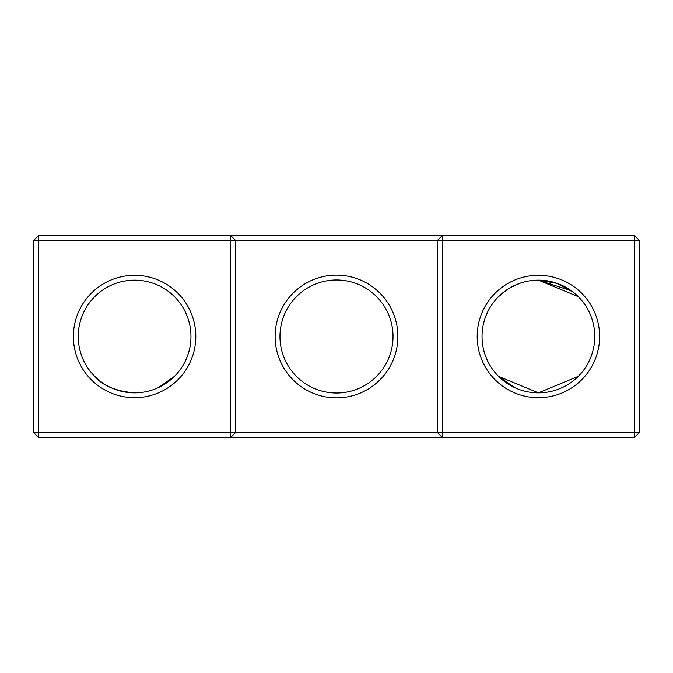 <?xml version="1.0" encoding="UTF-8"?>
<svg xmlns="http://www.w3.org/2000/svg" width="673" height="673" viewBox="0 0 673 673"><rect width="100%" height="100%" fill="white"/><g stroke="black" fill="none" stroke-linecap="round" stroke-linejoin="round"><path stroke-width="1.01" d="M230.704 235.55L38.496 235.55L38.496 432.604L230.704 432.604L230.704 240.396L33.65 240.396L33.65 432.604L38.496 432.604L38.496 437.45L230.704 437.45L230.704 432.604L437.45 432.604L437.45 240.396L235.55 240.396L235.55 432.604L230.704 437.45L442.296 437.45L437.45 432.604L442.296 432.604L442.296 240.396L437.45 240.396L442.296 235.55L442.296 240.396L634.504 240.396L634.504 432.604L442.296 432.604L442.296 437.45L634.504 437.45L639.35 432.604L639.35 240.396L634.504 240.396L634.504 235.55L230.704 235.55L230.704 240.396L235.55 240.396L230.704 235.55M134.6 392.872A56.372 56.372 0 0 1 85.782 308.318A56.372 56.372 0 0 1 183.418 308.318A56.372 56.372 0 0 1 134.6 392.872C115.966 391.265 102.675 385.764 94.742 376.358M174.458 376.358L158.55 387.53M634.504 235.55L639.35 240.396M38.496 235.55L33.65 240.396M134.6 397.718A61.218 61.218 0 0 1 81.584 305.895A61.218 61.218 0 0 1 187.616 305.895A61.218 61.218 0 0 1 134.6 397.718M336.5 397.878A61.378 61.378 0 0 0 389.659 305.811A61.378 61.378 0 0 0 283.341 305.811A61.378 61.378 0 0 0 336.5 397.878M538.4 397.718A61.218 61.218 0 0 0 591.416 305.895A61.218 61.218 0 0 0 485.384 305.895A61.218 61.218 0 0 0 538.4 397.718M576.105 294.597L578.258 296.642L573.564 292.435L578.258 296.642L573.564 292.435L578.258 296.642L573.564 292.435L578.258 296.642L573.564 292.435L578.258 296.642L573.564 292.435L578.258 296.642L573.564 292.435L578.258 296.642L573.564 292.435L578.258 296.642L573.564 292.435L578.258 296.642L573.564 292.435L578.258 296.642L538.4 280.128L571.436 290.82L555.629 282.828L559.356 284.174M571.436 290.82L557.454 283.442L573.497 292.393L571.436 290.82L573.497 292.393L571.436 290.82L573.497 292.393L571.436 290.82L573.497 292.393L571.436 290.82L573.497 292.393L571.436 290.82L573.497 292.393L571.436 290.82L573.497 292.393L571.436 290.82L573.497 292.393L571.436 290.82L573.497 292.393L571.436 290.82L538.4 280.128L557.387 283.426L538.4 280.128L571.436 290.82L555.629 282.828L571.436 290.82L538.4 280.128L557.387 283.426M553.711 282.248L541.975 280.246L553.711 282.248M538.568 280.128L537.147 280.145L538.568 280.128M529.601 280.818L527.514 281.188L529.601 280.818M522.728 282.349L524.284 281.928M522.618 282.382L520.725 282.971L522.61 282.391M516.485 284.561L520.666 282.988L510.9 287.295M506.727 289.87L500.645 294.639M506.761 289.844L498.542 296.642M516.326 284.629L510.95 287.27M557.522 283.476L555.629 282.828L557.522 283.476M336.5 393.032A56.532 56.532 0 0 0 385.461 308.234A56.532 56.532 0 0 0 287.539 308.234A56.532 56.532 0 0 0 336.5 393.032M634.504 437.45L634.504 432.604L639.35 432.604M514.45 387.53L498.542 376.358L538.4 392.872A56.372 56.372 0 0 0 587.218 308.318A56.372 56.372 0 0 0 489.582 308.318A56.372 56.372 0 0 0 538.4 392.872L578.258 376.358M33.65 432.604L38.496 437.45"/></g></svg>
